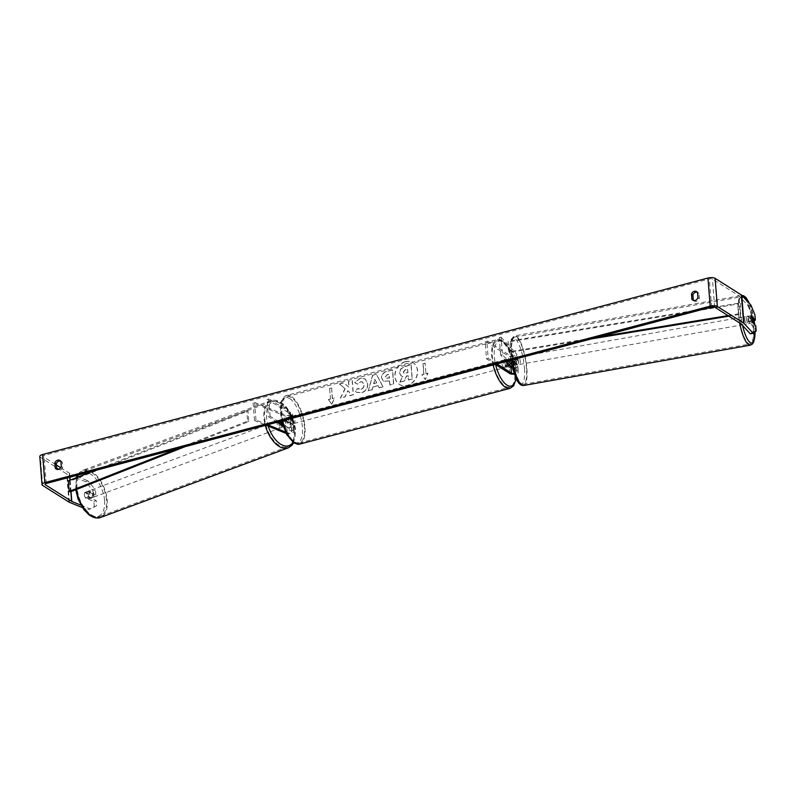 <?xml version="1.0" encoding="UTF-8"?>
<svg xmlns="http://www.w3.org/2000/svg" width="796" height="796" viewBox="0 0 796 796"><rect width="100%" height="100%" fill="white"/><g stroke="black" fill="none" stroke-linecap="round" stroke-linejoin="round"><path stroke-width="0.6" stroke-dasharray="3.98 2.98" d="M281.933 419.363A3.791 2.09 70.3 0 0 281.227 421.79A3.791 2.09 70.3 0 0 282.381 424.974L286.749 426.765A2.657 0.985 175.5 0 0 289.734 426.885A2.657 0.985 175.5 0 0 291.485 425.81A2.657 0.985 175.5 0 0 291.177 425.402L287.635 423.154A3.791 1.562 -104.9 0 1 287.187 417.542L290.739 419.781A2.657 0.985 -4.5 0 1 291.047 420.189A2.657 0.985 -4.5 0 1 289.296 421.263A2.657 0.985 -4.5 0 1 286.311 421.144L281.933 419.363L280.441 419.89A3.791 2.09 70.3 0 0 279.734 422.328A3.791 2.09 70.3 0 0 280.889 425.512L285.267 427.303A4.547 1.682 175.5 0 0 290.381 427.502A4.547 1.682 175.5 0 0 293.376 425.661A4.547 1.682 175.5 0 0 292.848 424.955L289.306 422.716A3.791 1.562 -104.9 0 1 288.858 417.094L292.411 419.333A4.547 1.682 -4.5 0 1 292.938 420.039A4.547 1.682 -4.5 0 1 289.933 421.88A4.547 1.682 -4.5 0 1 284.819 421.681L280.441 419.89M267.695 424.765L255.984 419.98L254.501 420.517L266.003 425.213M254.501 420.517L253.118 402.955L284.351 415.711A4.547 1.682 175.5 0 0 289.465 415.91A4.547 1.682 175.5 0 0 292.46 414.069A4.547 1.682 175.5 0 0 291.933 413.363L268.7 398.677L267.038 399.124L290.261 413.811A2.657 0.985 175.5 0 1 290.57 414.219A2.657 0.985 175.5 0 1 288.829 415.293A2.657 0.985 175.5 0 1 285.844 415.174L254.611 402.418L253.118 402.955M285.386 431.989L287.227 432.735A2.657 0.985 175.5 0 0 290.212 432.855A2.657 0.985 175.5 0 0 291.953 431.78A2.657 0.985 175.5 0 0 291.644 431.372L282.978 425.89M286.072 433.392A4.547 1.682 175.5 0 0 291.087 433.422A4.547 1.682 175.5 0 0 293.843 431.631A4.547 1.682 175.5 0 0 293.316 430.925L282.401 424.029M277.207 422.238L268.411 416.686L267.038 399.124M278.879 421.8L270.083 416.238L268.411 416.686M270.083 416.238L268.7 398.677M255.984 419.98L254.611 402.418M287.635 423.154L289.306 422.716M287.187 417.542L288.858 417.094M282.381 424.974L280.889 425.512M87.938 493.46A3.791 2.07 69.7 0 0 91.58 497.968A3.791 2.07 69.7 0 0 92.585 495.361A3.791 2.07 69.7 0 0 88.943 490.853A3.791 2.07 69.7 0 0 87.938 493.46M84.804 492.605A3.791 2.07 69.7 0 0 84.356 494.784A3.791 2.07 69.7 0 0 85.242 497.51L88.565 498.863A3.791 2.07 69.7 0 0 89.013 496.684A3.791 2.07 69.7 0 0 88.127 493.968L84.804 492.605L87.49 491.61A3.791 2.07 69.7 0 1 88.048 491.192A3.791 2.07 69.7 0 1 90.814 492.973L88.127 493.968M91.58 497.968L90.684 498.296A3.791 2.07 69.7 0 1 87.918 496.515L85.242 497.51M90.684 498.296A3.791 2.07 69.7 0 0 91.242 497.868L88.565 498.863M278.54 422.785A3.791 2.07 69.7 0 0 282.192 427.293A3.791 2.07 69.7 0 0 283.197 424.686A3.791 2.07 69.7 0 0 279.555 420.179A3.791 2.07 69.7 0 0 278.54 422.785M285.873 423.691A3.791 2.07 69.7 0 0 284.998 420.965L283.207 421.631A3.791 2.07 69.7 0 0 280.451 419.85A3.791 2.07 69.7 0 0 279.884 420.268L281.675 419.611A3.791 2.07 69.7 0 0 281.227 421.79A3.791 2.07 69.7 0 0 282.102 424.507L280.321 425.173A3.791 2.07 69.7 0 0 283.087 426.954A3.791 2.07 69.7 0 0 283.645 426.527L285.426 425.87A3.791 2.07 69.7 0 0 285.873 423.691M281.675 419.611L284.998 420.965M285.426 425.87L282.102 424.507M87.918 496.515L91.242 497.868M90.814 492.973L87.49 491.61M283.207 421.631L279.884 420.268M280.321 425.173L283.645 426.527M281.704 425.233A3.791 2.07 69.7 0 0 278.063 420.726A3.791 2.07 69.7 0 0 277.058 423.333A3.791 2.07 69.7 0 0 280.699 427.84A3.791 2.07 69.7 0 0 281.704 425.233M94.077 494.814A3.791 2.07 69.7 0 0 90.436 490.306A3.791 2.07 69.7 0 0 89.421 492.913A3.791 2.07 69.7 0 0 93.062 497.41A3.791 2.07 69.7 0 0 94.077 494.814M106.475 499.878A23.999 13.104 69.7 0 0 83.401 471.351A23.999 13.104 69.7 0 0 77.023 487.849A23.999 13.104 69.7 0 0 100.097 516.365A23.999 13.104 69.7 0 0 106.475 499.878M264.65 418.268A23.999 13.104 69.7 0 0 287.724 446.795A23.999 13.104 69.7 0 0 294.112 430.298A23.999 13.104 69.7 0 0 271.038 401.781A23.999 13.104 69.7 0 0 264.65 418.268M405.224 361.683A12.786 10.656 122.3 0 1 412.995 362.727A12.786 10.656 122.3 0 1 417.014 374.986A12.786 10.656 122.3 0 1 407.084 385.383A12.786 10.656 122.3 0 1 399.323 384.339A12.786 10.656 122.3 0 1 395.304 372.08A12.786 10.656 122.3 0 1 405.224 361.683M405.403 361.802A12.786 10.656 122.3 0 1 413.164 362.837A12.786 10.656 122.3 0 1 417.184 375.095A12.786 10.656 122.3 0 1 407.263 385.493A12.786 10.656 122.3 0 1 399.502 384.458A12.786 10.656 122.3 0 1 395.483 372.2A12.786 10.656 122.3 0 1 405.403 361.802M750.966 305.186L748.091 305.734L738.877 295.804A2.279 0.846 175.5 0 0 738.728 295.674L712.44 279.058A2.279 0.846 175.5 0 0 709.375 278.918L44.029 455.411A2.279 0.846 175.5 0 0 42.825 456.257A2.279 0.846 175.5 0 0 43.083 456.615L56.377 465.013M345.156 388.756L339.623 384.06L344.011 382.896L349.056 387.373L348.608 381.672L352.31 380.687L353.414 394.736L349.713 395.721L349.424 392.09L347.952 390.866L344.996 396.975L340.549 398.149L345.156 388.756L339.623 384.06M372.976 387.005L378.16 385.632L379.294 387.871L383.115 386.856L376.359 374.299L372.807 375.234L368.259 390.796L372.21 389.751L372.807 386.896L378.16 385.632M693.535 300.47A3.791 3.154 -57.7 0 0 694.172 301.037A3.791 3.154 -57.7 0 0 699.326 298.57L698.918 293.396A3.791 3.154 -57.7 0 0 698.062 292.52A3.791 3.154 -57.7 0 0 697.276 292.182M60.655 461.053A3.791 3.154 122.3 0 1 61.441 461.391A3.791 3.154 122.3 0 1 62.297 462.267L62.705 467.431A3.791 3.154 122.3 0 1 57.551 469.909A3.791 3.154 122.3 0 1 56.914 469.341M328.459 399.682L331.892 404.358L334.469 398.09L332.459 398.617L331.634 388.08L329.634 388.617L330.459 399.154L328.28 399.572L331.892 404.358M425.989 373.812L427.989 373.274L425.412 379.553L421.98 374.876L423.979 374.339L423.154 363.802L425.154 363.275L425.989 373.812L425.154 363.275M389.523 380.906L389.841 384.916L393.542 383.931L392.438 369.881L386.707 371.404C383.175 372.438 381.453 374.568 381.543 377.811L383.423 381.175L389.702 381.015L390.02 385.025L393.721 384.05L392.617 370.001L386.886 371.513C383.354 372.548 381.632 374.687 381.722 377.931L383.254 381.065L389.702 381.015M355.344 391.274L356.648 392.368L361.513 392.876C365.692 391.443 367.792 388.408 367.832 383.781L365.135 378.906L360.21 378.309L354.767 382.737L357.732 384.269L360.528 381.851L362.618 382.12L364.011 384.757C364.061 387.095 363.095 388.627 361.115 389.353L357.961 388.448L355.165 391.164L356.469 392.259L361.334 392.766C365.513 391.324 367.613 388.299 367.652 383.672L364.966 378.796L360.031 378.2L354.767 382.737M354.588 382.627L357.553 384.16L360.349 381.742L362.449 382.01L363.832 384.647C363.881 386.985 362.916 388.518 360.936 389.244L357.792 388.339L358.707 389.035L357.792 388.339L355.165 391.164M39.8 456.496A5.313 1.96 175.5 0 0 40.417 457.322L66.695 473.938A5.313 1.96 175.5 0 0 67.202 474.187L85.57 481.689L93.032 490.625L95.411 489.769L87.958 480.834L85.57 481.689M60.675 467.73L69.371 473.222A2.279 0.846 175.5 0 0 69.58 473.331L75.491 475.749M77.023 476.376L87.958 480.834M80.894 505.152L90.167 508.933L96.664 505.709L96.256 500.545L87.888 497.132A3.791 2.09 -109.7 0 1 87.441 491.51L95.819 494.933L93.431 495.779L93.032 490.625M82.386 507.589L87.779 509.788L90.167 508.933M96.664 505.709L87.779 509.788M94.286 506.555L93.878 501.4L85.5 497.978A3.791 2.09 70.3 0 1 85.063 492.366L93.431 495.779M95.819 494.933L95.411 489.769M96.256 500.545L93.878 501.4M756.2 330.977L753.324 331.524L752.917 326.37L748.718 321.833A3.791 0.985 -100.7 0 1 748.031 318.519A3.791 0.985 -100.7 0 1 748.27 316.221L752.479 320.748L752.071 315.594L754.946 315.047M753.324 331.524L750.3 333.832M748.091 305.734L752.071 315.594M748.718 321.833L751.593 321.295M752.479 320.748L753.235 320.599M752.917 326.37L755.792 325.823M748.27 316.221L751.155 315.674M699.326 298.57L697.913 297.664M698.918 293.396L697.505 292.5M87.441 491.51L85.063 492.366M87.888 497.132L85.5 497.978M62.705 467.431L61.282 466.536M62.297 462.267L60.884 461.372M399.791 382.16L404.07 381.025L406.428 376.04L408.059 375.613L408.398 379.871L412.109 378.886L410.995 364.817L404.666 366.488L400.428 369.175L399.502 372.807L401.134 375.861L402.597 376.399L399.791 382.16L404.249 381.135L406.607 376.15L408.239 375.722L408.567 379.99L412.278 379.005L411.174 364.926L404.846 366.608L400.607 369.284L399.682 372.926L401.313 375.971L402.776 376.518L399.96 382.269M331.713 404.249L334.469 398.09M334.29 397.97L332.459 398.617M332.29 398.507L331.634 388.08M330.459 399.154L329.634 388.617M329.454 388.498L331.454 387.97M330.28 399.035L328.28 399.572M424.974 363.165L423.154 363.802M425.81 373.702L427.81 373.165L425.233 379.443L421.8 374.767L423.979 374.339M423.8 374.229L422.975 363.692M377.981 385.523L379.294 387.871M379.115 387.761L383.115 386.856M382.936 386.747L376.359 374.299M376.18 374.19L372.807 375.234M372.627 375.125L368.259 390.796M368.08 390.687L372.21 389.751M372.03 389.642L372.807 386.896M376.608 382.806L373.623 383.602L374.797 379.234L376.777 382.916L373.802 383.712L374.976 379.344L376.777 382.916M385.264 377.015L387.254 374.598L388.995 374.14L389.284 377.851L385.881 378.2L385.264 377.055L387.433 374.707L389.164 374.249L389.463 377.961L386.06 378.309L385.443 377.125M339.444 383.941L343.832 382.776L348.877 387.254L348.429 381.563L352.13 380.578L353.235 394.627L349.534 395.612L349.255 391.97L347.772 390.746L344.827 396.856L340.549 398.149M340.38 398.04L344.976 388.647M403.423 372.17L405.303 369.931L407.731 369.284L408 372.667L403.98 373.215L403.244 372.021L405.124 369.822L407.731 369.284M407.552 369.175L407.821 372.558L403.801 373.105L403.254 372.06M504.276 359.852A3.791 1.562 75.1 0 0 503.57 363.155A3.791 1.562 75.1 0 0 505.52 367.036A3.791 1.562 75.1 0 0 506.216 367.185A3.791 1.562 75.1 0 0 506.923 363.891A3.791 1.562 75.1 0 0 504.972 360.011A3.791 1.562 75.1 0 0 504.276 359.852L505.281 359.593A3.791 1.562 75.1 0 1 505.977 359.742A3.791 1.562 75.1 0 1 507.321 361.593L509.331 361.066L506.793 359.464A3.791 1.562 75.1 0 0 506.465 361.424A3.791 1.562 -104.9 0 1 506.972 359.245L510.515 361.483A2.657 0.985 175.5 0 0 513.529 361.772A2.657 0.985 175.5 0 0 515.5 360.658A2.657 0.985 175.5 0 0 515.37 360.389L513.181 358.021A3.791 0.985 79.3 0 0 512.932 360.329A3.791 0.985 79.3 0 0 513.619 363.643L515.42 363.304L517.609 365.672A4.547 1.682 -4.5 0 1 517.828 366.12A4.547 1.682 -4.5 0 1 514.455 368.031A4.547 1.682 -4.5 0 1 509.291 367.543L505.739 365.304A3.791 1.562 -104.9 0 1 505.301 359.683L508.843 361.921A4.547 1.682 175.5 0 0 514.017 362.419A4.547 1.682 175.5 0 0 517.39 360.508A4.547 1.682 175.5 0 0 517.171 360.051L514.972 357.683A3.791 0.985 79.3 0 0 514.733 359.991A3.791 0.985 79.3 0 0 515.42 363.304M501.042 337.186L516.703 354.081A4.547 1.682 -4.5 0 1 516.922 354.538A4.547 1.682 -4.5 0 1 513.539 356.439A4.547 1.682 -4.5 0 1 508.375 355.951L485.142 341.265L486.814 340.827L510.047 355.514A2.657 0.985 -4.5 0 0 513.062 355.792A2.657 0.985 -4.5 0 0 515.032 354.688A2.657 0.985 -4.5 0 0 514.903 354.419L499.241 337.524L501.042 337.186L502.425 354.747L508.186 360.966M511.709 364.767L518.087 371.642A4.547 1.682 -4.5 0 1 518.305 372.1A4.547 1.682 -4.5 0 1 514.256 374.1M502.425 354.747L500.624 355.086L506.495 361.424M512.395 367.792L516.286 371.981A2.657 0.985 -4.5 0 1 516.415 372.239A2.657 0.985 -4.5 0 1 514.017 373.414M496.983 363.941L488.197 358.389L486.814 340.827M495.311 364.389L486.525 358.827L485.142 341.265M486.525 358.827L488.197 358.389M500.624 355.086L499.241 337.524M513.619 363.643L515.818 366.011A2.657 0.985 -4.5 0 1 515.937 366.269A2.657 0.985 -4.5 0 1 512.077 367.434M507.41 364.857L505.739 365.304M506.972 359.245L505.301 359.683M513.181 358.021L514.972 357.683M291.754 423.731A3.791 1.562 75.1 0 0 292.45 423.89A3.791 1.562 75.1 0 0 293.157 420.587A3.791 1.562 75.1 0 0 291.207 416.706A3.791 1.562 75.1 0 0 290.51 416.557A3.791 1.562 75.1 0 0 289.804 419.85A3.791 1.562 75.1 0 0 291.754 423.731M289.933 424.278A3.791 1.562 75.1 0 0 289.545 419.363L291.555 418.835A3.791 1.562 75.1 0 0 290.202 416.975A3.791 1.562 75.1 0 0 289.505 416.825A3.791 1.562 75.1 0 0 289.018 417.233L287.018 417.761A3.791 1.562 75.1 0 0 287.406 422.676L289.933 424.278L291.943 423.751A3.791 1.562 75.1 0 1 291.455 424.159A3.791 1.562 75.1 0 1 290.759 423.999A3.791 1.562 75.1 0 1 289.406 422.149L287.406 422.676M289.545 419.363L287.018 417.761M509.987 365.185A3.791 1.562 75.1 0 0 509.331 361.066M509.34 366.08L507.709 366.518A3.791 1.562 75.1 0 1 507.221 366.916A3.791 1.562 75.1 0 1 506.525 366.767A3.791 1.562 75.1 0 1 505.171 364.916L507.181 364.379M506.793 359.464L504.793 359.991A3.791 1.562 75.1 0 1 505.281 359.593M505.171 364.916L507.709 366.518M507.321 361.593L504.793 359.991M291.555 418.835L289.018 417.233M289.406 422.149L291.943 423.751M293.425 423.293A3.791 1.562 75.1 0 0 294.122 423.442A3.791 1.562 75.1 0 0 294.828 420.149A3.791 1.562 75.1 0 0 292.878 416.268A3.791 1.562 75.1 0 0 292.182 416.119A3.791 1.562 75.1 0 0 291.475 419.412A3.791 1.562 75.1 0 0 293.425 423.293M503.858 367.473A3.791 1.562 75.1 0 0 504.545 367.633A3.791 1.562 75.1 0 0 505.251 364.329A3.791 1.562 75.1 0 0 503.301 360.449A3.791 1.562 75.1 0 0 502.604 360.299A3.791 1.562 75.1 0 0 501.898 363.593A3.791 1.562 75.1 0 0 503.858 367.473M501.828 341.733A23.999 9.88 75.1 0 0 497.42 340.768A23.999 9.88 75.1 0 0 492.953 361.633A23.999 9.88 75.1 0 0 505.331 386.199A23.999 9.88 75.1 0 0 509.729 387.164A23.999 9.88 75.1 0 0 514.196 366.299A23.999 9.88 75.1 0 0 501.828 341.733M291.406 397.552A23.999 9.88 75.1 0 0 286.998 396.577A23.999 9.88 75.1 0 0 282.53 417.452A23.999 9.88 75.1 0 0 294.898 442.009A23.999 9.88 75.1 0 0 299.306 442.984A23.999 9.88 75.1 0 0 303.774 422.109A23.999 9.88 75.1 0 0 291.406 397.552M746.578 318.748A3.791 1.005 79.9 0 0 748.409 323.743A3.791 1.005 79.9 0 0 748.907 321.266A3.791 1.005 79.9 0 0 747.076 316.281A3.791 1.005 79.9 0 0 746.578 318.748M752.847 322.639L749.822 323.176A3.791 1.005 79.9 0 1 749.484 323.554A3.791 1.005 79.9 0 1 748.15 321.385L751.454 320.878M750.887 316.828A3.791 1.005 79.9 0 0 750.897 317.982A3.791 1.005 79.9 0 0 751.394 320.808M751.046 315.883L747.822 316.46A3.791 1.005 79.9 0 1 748.16 316.082A3.791 1.005 79.9 0 1 749.484 318.251L752.727 317.674M516.166 359.752A3.791 1.005 79.9 0 0 517.997 364.747A3.791 1.005 79.9 0 0 518.504 362.27A3.791 1.005 79.9 0 0 516.674 357.275A3.791 1.005 79.9 0 0 516.166 359.752M515.102 364.946A3.791 1.005 79.9 0 0 515.261 362.847A3.791 1.005 79.9 0 0 514.763 360.021L516.922 359.633A3.791 1.005 79.9 0 0 515.589 357.464A3.791 1.005 79.9 0 0 515.261 357.842L513.102 358.22A3.791 1.005 79.9 0 0 512.932 360.329A3.791 1.005 79.9 0 0 513.43 363.155L515.589 362.767A3.791 1.005 79.9 0 0 516.922 364.936A3.791 1.005 79.9 0 0 517.261 364.568L515.102 364.946L513.43 363.155M513.102 358.22L514.763 360.021M748.15 321.385L749.822 323.176M749.484 318.251L747.822 316.46M516.922 359.633L515.261 357.842M515.589 362.767L517.261 364.568M517.967 359.434A3.791 1.005 79.9 0 0 519.798 364.419A3.791 1.005 79.9 0 0 520.305 361.951A3.791 1.005 79.9 0 0 518.475 356.956A3.791 1.005 79.9 0 0 517.967 359.434M744.777 319.077A3.791 1.005 79.9 0 0 746.608 324.062A3.791 1.005 79.9 0 0 747.106 321.594A3.791 1.005 79.9 0 0 745.275 316.599A3.791 1.005 79.9 0 0 744.777 319.077M753.324 328.29A23.999 6.348 79.9 0 0 741.733 296.699A23.999 6.348 79.9 0 0 738.559 312.37A23.999 6.348 79.9 0 0 750.14 343.962A23.999 6.348 79.9 0 0 753.324 328.29M526.524 368.647A23.999 6.348 79.9 0 0 514.932 337.056A23.999 6.348 79.9 0 0 511.748 352.728A23.999 6.348 79.9 0 0 523.34 384.319A23.999 6.348 79.9 0 0 526.524 368.647M728.012 315.604L738.469 313.873L737.643 303.336L714.629 307.137M598.542 337.006L508.863 351.822L508.037 341.295L705.336 308.679M591.279 338.927L509.34 352.479L508.037 341.295M509.34 352.479L508.863 351.822M738.469 313.873L738.121 303.982L508.515 341.942M738.947 314.519L728.917 316.181M737.643 303.336L738.121 303.982M177.876 448.586L247.576 421.134L246.75 410.597L93.401 470.993M185.14 446.655L248.83 421.582L247.994 411.044L246.75 410.597M248.83 421.582L247.576 421.134M70.366 491.868L69.531 481.331L247.994 411.044M68.287 480.884L69.531 481.331M285.734 433.273L285.267 427.303M284.819 421.681L284.351 415.711M292.411 419.333L291.933 413.363M290.739 419.781L290.261 413.811M286.311 421.144L285.844 415.174M291.644 431.372L291.177 425.402M293.316 430.925L292.848 424.955M287.227 432.735L286.749 426.765M76.496 489.45A25.213 13.771 -110.3 0 1 76.277 487.54A25.213 13.771 -110.3 0 1 77.112 477.411M78.028 475.073A25.213 13.771 -110.3 0 1 82.983 470.217A25.213 13.771 -110.3 0 1 107.221 500.177A25.213 13.771 -110.3 0 1 100.515 517.5M104.565 500.256A23.323 12.736 69.7 0 0 88.366 472.884A23.323 12.736 69.7 0 0 75.948 488.565A23.323 12.736 69.7 0 0 92.157 515.937A23.323 12.736 69.7 0 0 104.565 500.256M288.152 447.929A25.213 13.771 69.7 0 0 294.848 430.606A25.213 13.771 69.7 0 0 270.62 400.647A25.213 13.771 69.7 0 0 263.914 417.97A25.213 13.771 69.7 0 0 265.277 425.402M268.232 426.119A23.323 12.736 -110.3 0 1 266.56 417.89A23.323 12.736 -110.3 0 1 278.978 402.209A23.323 12.736 -110.3 0 1 295.177 429.581A23.323 12.736 -110.3 0 1 292.888 442.317M711.584 307.017L709.375 278.918M46.238 483.5L44.029 455.411M69.411 502.286L67.202 474.187M71.023 491.61L70.118 480.167M69.889 477.232L69.58 473.331M70.824 491.689L69.919 480.247M69.69 477.282L69.371 473.222M45.243 483.968L43.083 456.615M714.659 307.156L712.44 279.058M740.937 323.773L738.728 295.674M741.086 323.902L738.877 295.804M42.626 485.421L40.417 457.322M68.904 502.037L66.695 473.938M517.171 360.051L516.703 354.081M518.087 371.642L517.609 365.672M508.843 361.921L508.375 355.951M515.37 360.389L514.903 354.419M510.515 361.483L510.047 355.514M509.758 373.513L509.291 367.543M516.286 371.981L515.818 366.011M493.132 364.966A25.213 10.378 -104.9 0 1 497.112 339.594A25.213 10.378 -104.9 0 1 501.739 340.608A25.213 10.378 -104.9 0 1 514.733 366.409A25.213 10.378 -104.9 0 1 510.037 388.339M515.947 378.349A23.323 9.602 75.1 0 0 503.55 341.922A23.323 9.602 75.1 0 0 495.61 364.578M299.614 444.148A25.213 10.378 75.1 0 0 304.311 422.228A25.213 10.378 75.1 0 0 291.316 396.428A25.213 10.378 75.1 0 0 286.689 395.403A25.213 10.378 75.1 0 0 282.699 420.785M289.784 398.627A23.323 9.602 -104.9 0 1 302.39 427.114A23.323 9.602 -104.9 0 1 293.177 441.82A23.323 9.602 -104.9 0 1 280.57 413.323A23.323 9.602 -104.9 0 1 289.784 398.627M739.643 322.957A25.213 6.676 -100.1 0 1 738.181 311.962A25.213 6.676 -100.1 0 1 741.524 295.505A25.213 6.676 -100.1 0 1 753.693 328.698A25.213 6.676 -100.1 0 1 750.359 345.156M743.464 297.097A23.323 6.169 79.9 0 0 740.569 312.271A23.323 6.169 79.9 0 0 742.559 325.484M755.066 331.852A23.323 6.169 79.9 0 0 754.916 327.743A23.323 6.169 79.9 0 0 754.628 324.569M523.559 385.513A25.213 6.676 79.9 0 0 526.892 369.055A25.213 6.676 79.9 0 0 514.723 335.862A25.213 6.676 79.9 0 0 511.38 352.32A25.213 6.676 79.9 0 0 512.236 359.892M524.514 368.747A23.323 6.169 -100.1 0 1 518.803 382.657A23.323 6.169 -100.1 0 1 510.166 353.275A23.323 6.169 -100.1 0 1 515.868 339.365A23.323 6.169 -100.1 0 1 524.514 368.747M754.071 320.45A23.323 6.169 79.9 0 0 749.344 303.435M292.46 414.069L292.938 420.039M291.047 420.189L290.57 414.219M293.376 425.661L293.843 431.631M291.953 431.78L291.485 425.81M293.605 442.835L295.575 429.959C293.625 415.024 284.132 397.473 270.62 400.647L82.983 470.217L79.252 472.794L77.59 475.192M76.545 477.63L75.729 489.759M88.943 490.853L88.048 491.192M279.555 420.179L280.451 419.85M283.087 426.954L282.192 427.293M278.063 420.726L90.436 490.306M280.699 427.84L93.062 497.41M287.724 446.795L100.097 516.365M271.038 401.781L83.401 471.351M42.825 456.257L45.034 484.356M692.759 300.142L694.172 301.037M698.062 292.52L696.639 291.625M56.138 469.003L57.551 469.909M61.441 461.391L60.018 460.486M517.39 360.508L516.922 354.538M515.5 360.658L515.032 354.688M517.828 366.12L518.305 372.1M515.937 366.269L516.415 372.239M516.186 378.856L513.46 356.986L502.893 340.758L497.112 339.594L286.689 395.403L283.983 396.945L281.396 401.274L280.282 407.462L281.625 421.064M292.45 423.89L291.455 424.159M289.505 416.825L290.51 416.557M506.216 367.185L507.221 366.916M294.122 423.442L504.545 367.633M292.182 416.119L502.604 360.299M286.998 396.577L497.42 340.768M299.306 442.984L509.729 387.164M755.155 331.773L754.707 324.659M510.883 360.25L510.067 353.076C509.938 344.549 510.326 339.952 511.231 339.295L514.723 335.862L741.942 295.455M748.409 323.743L749.484 323.554M747.076 316.281L748.16 316.082M517.997 364.747L516.922 364.936M515.589 357.464L516.674 357.275M754.14 320.43L749.583 303.704M519.798 364.419L746.608 324.062M518.475 356.956L745.275 316.599M514.932 337.056L741.733 296.699M523.34 384.319L750.14 343.962"/><path stroke-width="1.19" d="M266.003 425.213L285.734 433.273A4.547 1.682 175.5 0 0 286.072 433.392M267.695 424.765L285.386 431.989M282.978 425.89L277.207 422.238M282.401 424.029L278.879 421.8M753.235 320.599L755.354 320.201L754.946 315.047L750.966 305.186L741.753 295.256A5.313 1.96 175.5 0 0 741.394 294.968L715.116 278.351A5.313 1.96 175.5 0 0 707.952 278.023L42.606 454.506A5.313 1.96 175.5 0 0 39.8 456.496L42.009 484.595A5.313 1.96 175.5 0 1 44.825 482.605L710.171 306.122A5.313 1.96 175.5 0 1 717.325 306.45L743.613 323.067A5.313 1.96 175.5 0 1 743.971 323.355L753.175 333.285L750.3 333.832L741.086 323.902A2.279 0.846 175.5 0 0 740.937 323.773L714.659 307.156A2.279 0.846 175.5 0 0 711.584 307.017L46.238 483.5A2.279 0.846 175.5 0 0 45.034 484.356A2.279 0.846 175.5 0 0 45.302 484.704L71.58 501.321A2.279 0.846 175.5 0 0 71.799 501.43L80.894 505.152M697.276 292.182A3.791 3.154 -57.7 0 0 695.764 292.212A3.791 3.154 -57.7 0 0 692.908 294.988L693.316 300.162A3.791 3.154 -57.7 0 0 693.535 300.47M56.914 469.341A3.791 3.154 122.3 0 1 56.695 469.033L56.287 463.859A3.791 3.154 122.3 0 1 59.133 461.083A3.791 3.154 122.3 0 1 60.655 461.053M54.864 462.964A3.791 3.154 122.3 0 1 57.72 460.188A3.791 3.154 122.3 0 1 60.018 460.486A3.791 3.154 122.3 0 1 60.884 461.372L61.282 466.536A3.791 3.154 122.3 0 1 56.138 469.003A3.791 3.154 122.3 0 1 55.272 468.128L54.864 462.964L56.287 463.859M694.341 291.316A3.791 3.154 -57.7 0 0 691.495 294.092L691.893 299.266A3.791 3.154 -57.7 0 0 692.759 300.142A3.791 3.154 -57.7 0 0 697.913 297.664L697.505 292.5A3.791 3.154 -57.7 0 0 696.639 291.625A3.791 3.154 -57.7 0 0 694.341 291.316M692.908 294.988L691.495 294.092M42.009 484.595A5.313 1.96 175.5 0 0 42.626 485.421L68.904 502.037A5.313 1.96 175.5 0 0 69.411 502.286L82.386 507.589M56.377 465.013L60.675 467.73M75.491 475.749L77.023 476.376M755.354 320.201L751.155 315.674A3.791 0.985 79.3 0 0 750.907 317.982A3.791 0.985 79.3 0 0 751.593 321.295L755.792 325.823L756.2 330.977L753.175 333.285M693.316 300.162L691.893 299.266M56.695 469.033L55.272 468.128M508.186 360.966L511.709 364.767M506.495 361.424L512.395 367.792M514.017 373.414A2.657 0.985 -4.5 0 1 511.43 373.075L496.983 363.941M514.256 374.1A4.547 1.682 -4.5 0 1 509.758 373.513L495.311 364.389M512.077 367.434A2.657 0.985 -4.5 0 1 510.952 367.105L507.41 364.857A3.791 1.562 -104.9 0 1 506.465 361.424A3.791 1.562 75.1 0 0 507.181 364.379L509.709 365.981A3.791 1.562 75.1 0 0 509.987 365.185M751.454 320.878L753.056 322.609A3.791 1.005 79.9 0 0 753.225 320.499A3.791 1.005 79.9 0 0 752.727 317.674L751.056 315.883A3.791 1.005 79.9 0 0 750.887 316.828M728.012 315.604L598.542 337.006M714.629 307.137L705.336 308.679M728.917 316.181L591.279 338.927M93.401 470.993L68.287 480.884L69.113 491.421L177.876 448.586M69.113 491.421L70.366 491.868L185.14 446.655M77.112 477.411A25.213 13.771 -110.3 0 1 78.028 475.073M265.277 425.402A25.213 13.771 69.7 0 0 288.152 447.929L100.515 517.5A25.213 13.771 -110.3 0 1 76.496 489.45M292.888 442.317A23.323 12.736 -110.3 0 1 268.232 426.119M710.171 306.122L707.952 278.023M44.825 482.605L42.606 454.506M71.799 501.43L71.023 491.61M70.118 480.167L69.889 477.232M71.58 501.321L70.824 491.689M69.919 480.247L69.69 477.282M45.302 484.704L45.243 483.968M743.971 323.355L741.753 295.256M743.613 323.067L741.394 294.968M717.325 306.45L715.116 278.351M511.43 373.075L510.952 367.105M282.699 420.785A25.213 10.378 75.1 0 0 294.988 443.133A25.213 10.378 75.1 0 0 299.614 444.148L510.037 388.339A25.213 10.378 -104.9 0 1 505.41 387.324A25.213 10.378 -104.9 0 1 493.132 364.966M495.61 364.578A23.323 9.602 75.1 0 0 506.943 385.125A23.323 9.602 75.1 0 0 515.947 378.349M512.236 359.892A25.213 6.676 79.9 0 0 523.559 385.513L750.359 345.156A25.213 6.676 -100.1 0 1 739.643 322.957M742.559 325.484A23.323 6.169 79.9 0 0 750.558 342.738A23.323 6.169 79.9 0 0 755.066 331.852M754.628 324.569A23.323 6.169 79.9 0 0 754.071 320.45M749.344 303.435A23.323 6.169 79.9 0 0 743.464 297.097M77.59 475.192L76.545 477.63M288.152 447.929L291.883 445.352L293.605 442.835M100.515 517.5L96.008 517.977L92.903 517.131L89.023 514.873L83.769 509.54L78.088 499.102L75.729 489.759M510.037 388.339L513.579 385.871L516.186 378.856M299.614 444.148L293.833 442.984L286.66 434.487L281.625 421.064M750.359 345.156L752.22 344.22L753.832 341.763L755.155 331.773M523.559 385.513L521.48 385.284L519.121 383.523L516.952 380.359L512.674 368.866L510.883 360.25M754.707 324.659L754.14 320.43M749.583 303.704L745.971 297.515L743.603 295.744L741.942 295.455"/></g></svg>
